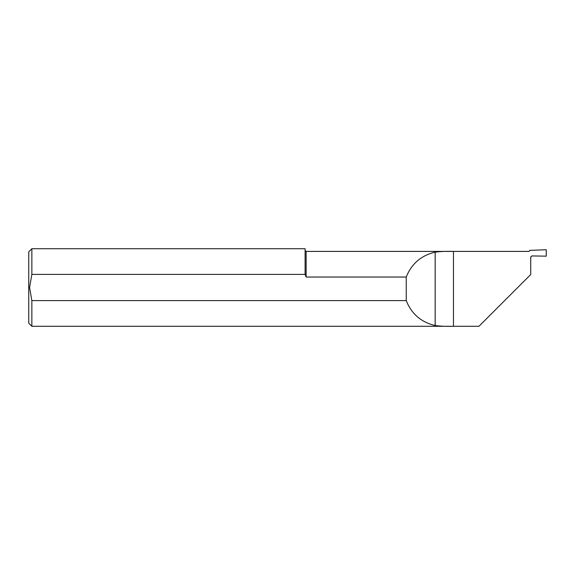 <?xml version="1.0" encoding="UTF-8"?>
<svg xmlns="http://www.w3.org/2000/svg" width="575" height="575" viewBox="0 0 575 575"><rect width="100%" height="100%" fill="white"/><g stroke="black" fill="none" stroke-linecap="round" stroke-linejoin="round"><path stroke-width="0.86" d="M31.855 326.284L28.75 323.179L28.75 251.821L31.855 248.716L31.855 274.404L29.577 287.5L31.855 300.596L31.855 326.284L450.958 326.284M31.855 274.404L305.095 274.404L306.13 277.035L406.245 277.035L406.245 300.596L31.855 300.596M435.174 325.536L435.174 252.159C440.227 251.469 446.322 251.225 453.467 251.412L528.655 251.412A1.035 1.035 0 0 0 529.69 250.377L546.25 249.751L546.25 256.17L532.407 255.932A1.653 1.653 0 0 0 530.725 257.586L530.725 274.534L478.975 326.284L453.467 326.284C446.365 326.471 440.263 326.219 435.174 325.536C421.195 322.252 411.549 313.936 406.245 300.596M31.855 248.716L305.095 248.716L305.095 274.404M435.174 252.159C421.216 255.429 411.571 263.724 406.245 277.035M532.407 255.932L531.322 256.313M531.135 256.493L530.725 257.528M306.13 277.035L306.13 251.412L453.467 251.412L453.467 326.284M306.13 251.412L305.095 250.377"/></g></svg>
